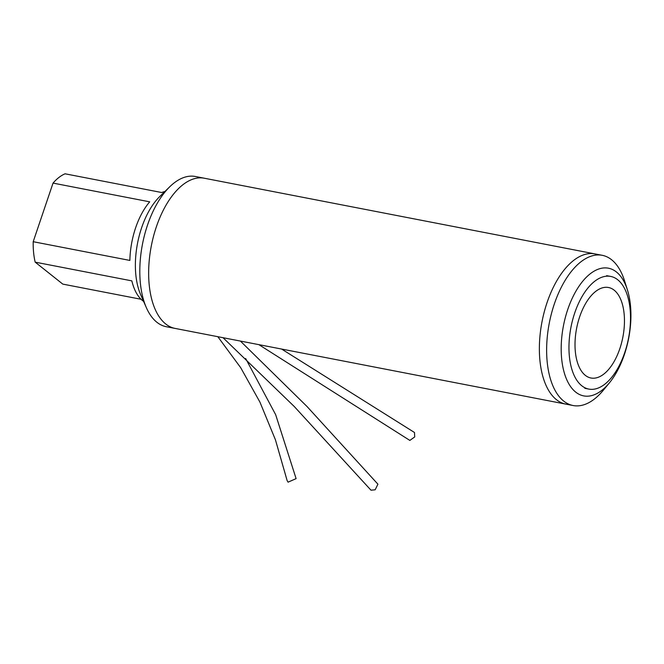 <?xml version="1.0" encoding="UTF-8"?>
<svg xmlns="http://www.w3.org/2000/svg" width="664" height="664" viewBox="0 0 664 664"><rect width="100%" height="100%" fill="white"/><g stroke="black" fill="none" stroke-linecap="round" stroke-linejoin="round"><path stroke-width="1" d="M164.896 191.514A57.378 29.291 101 0 0 161.75 192.535L65.08 173.802A57.378 29.291 101 0 0 53.037 183.098L149.707 201.831A57.378 29.291 101 0 0 135.622 227.818A57.378 29.291 101 0 0 129.87 260.429L33.2 241.704A57.378 29.291 101 0 0 35.175 262.147L131.845 280.872A57.378 29.291 101 0 0 143.607 301.39M141.075 299.273L62.798 284.109L35.175 262.147M33.2 241.704L53.037 183.098M175.097 328.423L166.274 326.713A76.501 39.06 -79 0 1 146.346 307.623L140.685 294.741A62.125 31.714 -79 0 1 141.631 227.735A62.125 31.714 -79 0 1 159.7 196.594L169.768 186.758A76.501 39.06 -79 0 1 195.374 176.491L204.205 178.201A76.501 39.06 101 0 0 156.364 226.822A76.501 39.06 -79 0 1 204.23 178.209L594.952 253.905A76.501 39.06 101 0 0 547.086 302.518A76.501 39.06 -79 0 1 594.952 253.905L602.215 255.308A76.501 39.06 101 0 0 554.349 303.929A76.501 39.06 101 0 0 573.115 405.53A76.501 39.06 101 0 0 603.31 390.249L609.361 382.904A65.039 33.2 101 0 0 624.376 354.568A65.039 33.2 101 0 0 627.397 289.836A65.039 33.2 101 0 0 567.737 309.524A65.039 33.2 101 0 0 568.724 383.626A65.039 33.2 101 0 0 609.361 382.904M146.346 307.623A76.501 39.06 -79 0 1 147.508 225.113A76.501 39.06 -79 0 1 169.768 186.758M175.13 328.423A76.501 39.06 -79 0 1 156.364 226.822A76.501 39.06 101 0 0 175.13 328.423L565.844 404.119A76.501 39.06 -79 0 1 547.086 302.518A76.501 39.06 101 0 0 565.844 404.119L573.115 405.53M627.397 289.836L624.525 280.764A76.501 39.06 101 0 0 602.215 255.308M579.664 316.794A46.09 23.53 -79 0 1 608.506 287.504A46.09 23.53 -79 0 1 619.811 348.716A46.09 23.53 -79 0 1 590.977 378.007A46.09 23.53 -79 0 1 579.664 316.794M624.724 352.625A57.378 29.291 -79 0 1 588.827 389.087A57.378 29.291 -79 0 1 574.75 312.893A57.378 29.291 -79 0 1 610.656 276.423A57.378 29.291 -79 0 1 624.724 352.625M281.602 349.048L414.485 432.496L414.718 436.929L409.837 440.415L258.877 344.649M240.401 341.072L306.926 406.409L377.916 484.18L375.168 489.8L370.985 490.198L294.227 406.476L223.021 337.702M245.647 358.502L275.651 414.668L296.102 478.628L288.068 482.155L287.147 480.636L275.444 439.834L259.931 402.11L240.692 367.682L217.825 336.698M588.827 389.087L584.826 388.315M610.656 276.423L606.647 275.651"/></g></svg>
